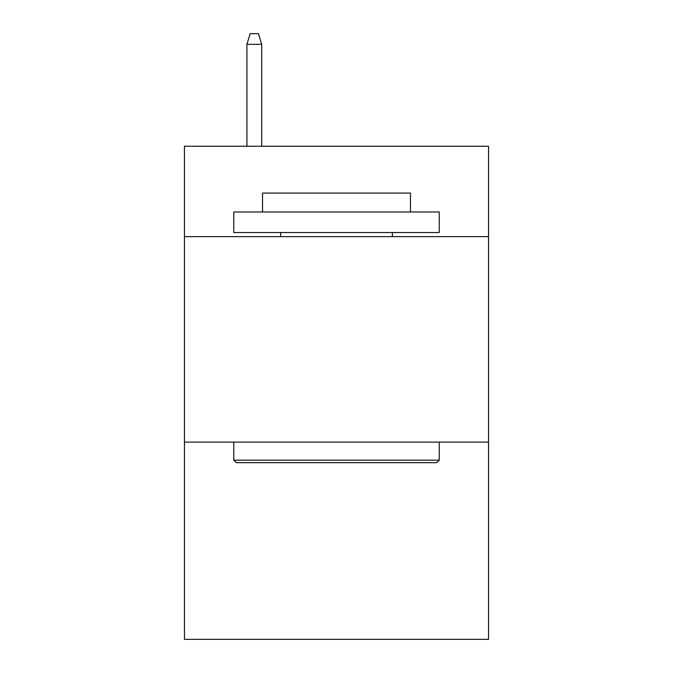 <?xml version="1.0" encoding="UTF-8"?>
<svg xmlns="http://www.w3.org/2000/svg" width="673" height="673" viewBox="0 0 673 673"><rect width="100%" height="100%" fill="white"/><g stroke="black" fill="none" stroke-linecap="round" stroke-linejoin="round"><path stroke-width="1.01" d="M488.539 236.644L488.539 146.243L184.461 146.243L184.461 236.644L488.539 236.644L488.539 639.35L184.461 639.35L184.461 236.644M488.539 442.111L184.461 442.111M236.231 462.654L233.767 460.189L439.233 460.189L436.769 462.654L236.231 462.654M439.233 211.987L439.233 232.538L233.767 232.538L233.767 211.987L439.233 211.987M262.537 211.987L262.537 193.092L410.463 193.092L410.463 211.987M439.233 442.111L439.233 460.189M233.767 442.111L233.767 460.189M392.384 232.538L392.384 236.644M280.616 232.538L280.616 236.644M261.713 146.243L261.713 44.334L246.915 44.334L246.915 146.243M246.915 44.334L250.205 33.65L258.424 33.65L261.713 44.334"/></g></svg>
